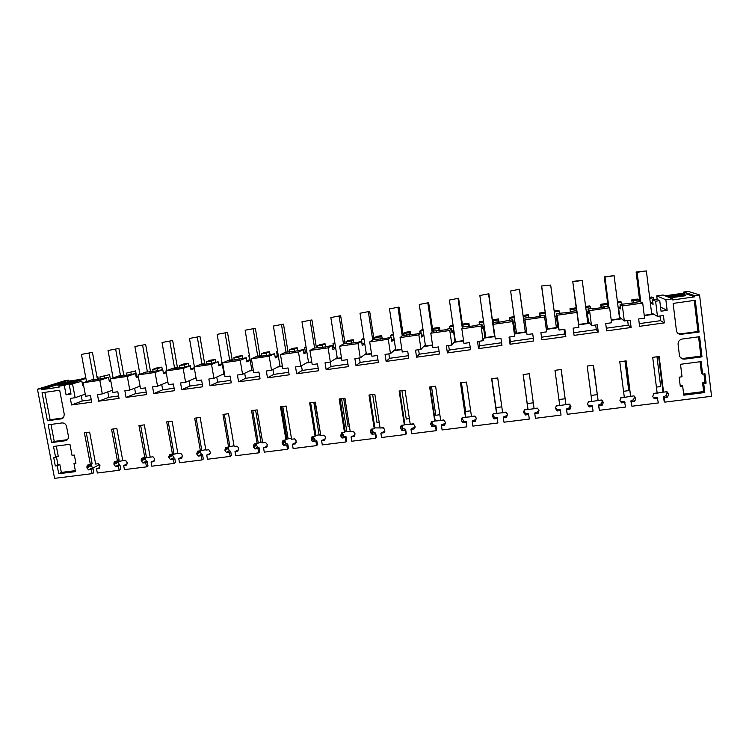 <?xml version="1.0" encoding="UTF-8"?>
<svg xmlns="http://www.w3.org/2000/svg" width="749" height="749" viewBox="0 0 749 749"><rect width="100%" height="100%" fill="white"/><g stroke="black" fill="none" stroke-linecap="round" stroke-linejoin="round"><path stroke-width="1.12" d="M81.866 381.204L69.245 384.686L81.866 381.204L82.615 385.22L83.504 384.92M85.789 377.665L58.909 386.156L64.302 385.389L66.081 394.798L71.015 394.105L69.245 384.686M82.512 384.63L83.392 384.34M72.587 384.209L75.134 397.71L70.303 398.384L71.548 404.956L91.706 402.166L90.47 395.566L85.62 396.24L83.092 382.711L99.804 380.333L102.313 393.908L97.445 394.592L98.671 401.202L119.035 398.374L117.818 391.746L112.921 392.429L110.412 378.825L127.302 376.419L129.792 390.07L124.858 390.753L126.075 397.401L146.654 394.554L145.456 387.879L140.494 388.572L138.022 374.893L155.09 372.459L157.543 386.194L152.571 386.887L153.77 393.571L174.564 390.688L173.375 383.984L168.366 384.677L165.922 370.924L183.168 368.461L185.593 382.271L180.565 382.973L181.745 389.695L202.764 386.784L201.584 380.043L196.528 380.745L194.113 366.907L211.536 364.426L213.933 378.311L208.849 379.022L210.02 385.782L231.263 382.842L230.102 376.054L224.99 376.766L222.603 362.853L240.214 360.344L242.582 374.313L237.442 375.024L238.594 381.831L260.062 378.854L258.92 372.028L253.752 372.749L251.392 358.752L269.191 356.224L271.531 370.268L266.335 370.989L267.477 377.833L289.17 374.828L288.037 367.956L282.813 368.686L280.491 354.614L298.486 352.049L300.789 366.177L295.537 366.916L296.66 373.788L318.587 370.755L317.473 363.845L312.193 364.585L309.908 350.429L328.09 347.836L330.356 362.048L325.057 362.788L326.161 369.706L348.322 366.636L347.227 359.689L341.89 360.438L339.634 346.197L358.022 343.576L360.25 357.872L354.886 358.621L355.981 365.578L378.385 362.479L377.299 355.485L371.907 356.243L369.688 341.918L388.272 339.269L390.472 353.65L385.052 354.408L386.119 361.402L408.767 358.265L407.709 351.244L402.25 352.002L400.069 337.593L418.86 334.915L421.022 349.38L415.536 350.148L416.594 357.189L439.485 354.015L438.446 346.946L432.931 347.714L430.787 333.221L449.774 330.515L451.9 345.064L446.367 345.841L447.396 352.919L470.55 349.717L469.52 342.602L463.949 343.379L461.843 328.802L481.045 326.068L483.124 340.701L477.525 341.488L478.545 348.613L501.952 345.373L500.941 338.211L495.304 338.997L493.235 324.326L512.653 321.564L514.703 336.292L509.039 337.087L510.041 344.25L533.7 340.973L532.717 333.773L527.015 334.569L524.983 319.814L544.617 317.014L546.63 331.835L540.9 332.631L541.883 339.84L565.813 336.526L564.84 329.288L559.082 330.094L557.471 326.143L556.292 313.522L566.31 312.679L572.142 311.846L571.777 311.312L571.852 311.884M58.909 386.156L59.105 387.177L41.467 389.686L41.27 388.665L37.45 389.208L65.032 380.642L68.655 380.118L41.27 388.665M91.041 464.38L92.352 467.844L88.541 469.876L91.303 469.529L92.08 473.658L54.583 478.349L37.45 389.208M88.541 469.876L86.987 467.928L86.987 465.981L87.633 465.073L92.136 463.809L86.275 432.585M117.836 461.094L119.175 464.464L115.58 466.477L118.37 466.131L119.138 470.278L97.314 473.012L96.546 468.874L99.317 468.528L99.973 465.653L98.419 463.706L95.638 464.062L89.655 432.136L84.412 432.828L90.404 464.717M115.58 466.477L114.026 464.52L113.951 462.788L114.681 461.646L119.119 460.392L113.314 428.99M144.903 457.789L146.27 461.047L142.89 463.051L145.718 462.695L146.476 466.87L124.428 469.623L123.66 465.466L126.469 465.11L127.255 462.854L125.579 460.27L122.77 460.626L116.853 428.522L111.554 429.224L117.481 461.29M142.89 463.051L141.215 460.448L142.01 458.182L146.373 456.937L140.634 425.366M172.242 454.353L173.637 457.602L170.491 459.577L173.347 459.221L174.096 463.416L151.822 466.196L151.064 462.021L153.901 461.665L154.584 458.762L153.021 456.787L150.184 457.152L144.332 424.87L138.977 425.582L144.838 457.826M170.491 459.577L168.928 457.602L169.62 454.69L173.908 453.445L168.235 421.696M199.871 450.861L201.294 454.119L198.382 456.075L201.266 455.71L202.005 459.933L179.498 462.742L178.749 458.538L181.614 458.182L182.316 455.261L180.743 453.276L177.878 453.641L172.101 421.181L166.681 421.902L172.476 454.325M198.382 456.075L196.8 454.081L197.521 451.16L200.404 450.795L201.724 449.915L196.126 417.989M227.78 447.322L229.231 450.598L226.563 452.527L229.475 452.162L230.205 456.413L207.464 459.249L206.724 455.027L209.617 454.662L210.45 452.359L208.756 449.737L205.863 450.102L200.152 417.455L194.684 418.185L200.404 450.795M226.563 452.527L224.972 450.533L225.702 447.584L234.006 445.73M255.98 443.754L257.459 447.041L255.034 448.951L257.984 448.576L258.705 452.855L235.72 455.72L234.989 451.469L237.91 451.104L238.594 447.883L237.068 446.151L234.137 446.516L228.501 413.691L222.977 414.431L228.623 447.219L229.831 446.357L224.307 414.253M255.034 448.951L253.331 446.301L254.192 443.979L257.141 443.605L258.236 442.753L252.787 410.471M284.48 440.14L285.987 443.445L283.805 445.337L286.783 444.962L287.494 449.25L264.275 452.153L263.554 447.883L266.504 447.509L267.271 444.541L265.67 442.528L262.712 442.902L257.15 409.89L251.561 410.63L257.141 443.605M283.805 445.337L282.204 443.314L282.982 440.337L285.959 439.953L286.942 439.12L281.558 406.641M313.269 436.498L314.805 439.813L312.885 441.676L315.9 441.301L316.602 445.618L293.131 448.548L292.419 444.251L295.406 443.876L296.183 440.889L294.582 438.867L291.595 439.242L286.109 406.042L280.454 406.791L285.959 439.953M312.885 441.676L311.659 440.646L311.172 438.998L312.071 436.648L315.076 436.264L315.947 435.441L310.648 402.784M342.368 432.81L343.941 436.143L342.284 437.987L345.317 437.603L346.01 441.947L322.285 444.906L321.593 440.581L324.607 440.206L325.515 437.856L324.944 436.087L323.793 435.169L320.778 435.543L315.366 402.157L309.655 402.915L315.076 436.264M342.284 437.987L340.664 435.946L341.469 432.931L344.512 432.538L345.261 431.724L340.037 398.88M371.776 429.093L373.377 432.435L371.981 434.251L375.062 433.858L375.736 438.231L351.768 441.227L351.075 436.873L354.127 436.498L354.942 433.474L353.322 431.424L350.27 431.817L344.943 398.225L339.175 398.992L344.512 432.538M371.981 434.251L370.259 431.536L371.195 429.168L374.266 428.774L374.893 427.969L369.744 394.929M401.501 425.329L403.131 428.681L402.007 430.478L405.115 430.085L405.789 434.476L381.55 437.51L380.876 433.128L383.956 432.744L384.799 429.701L383.17 427.651L380.08 428.035L374.837 394.255L369.004 395.032L374.266 428.774M402.007 430.478L400.275 427.754L401.23 425.357L404.338 424.964L404.834 424.168L399.779 390.941M431.536 421.556L433.203 424.898L432.36 426.658L435.506 426.265L436.161 430.684L411.669 433.746L410.995 429.346L414.113 428.952L415.077 426.556L413.336 423.831L410.218 424.224L405.059 390.238L399.161 391.025L404.338 424.964M432.36 426.658L430.619 423.925L431.593 421.518L434.738 421.116L435.113 420.329L430.132 386.915M461.908 417.989L463.603 421.069L463.051 422.801L466.224 422.399L466.87 426.855L442.107 429.945L441.442 425.516L444.597 425.123L445.58 422.708L443.829 419.964L440.684 420.367L435.609 386.184L429.645 386.98L434.738 421.116M463.051 422.801L461.393 420.713L462.292 417.624L465.466 417.221L465.709 416.453L460.813 382.842M492.645 414.459L494.331 417.193L494.068 418.906L497.28 418.504L497.907 422.97L472.872 426.097L472.226 421.65L475.409 421.247L476.317 418.148L474.66 416.06L471.477 416.463L466.496 382.084L460.466 382.879L465.466 417.221M494.068 418.906L492.308 416.135L493.319 413.701L496.531 413.289L496.643 412.53L491.84 378.713M523.748 411.079L525.395 413.279L525.424 414.965L528.672 414.553L529.3 419.056L503.983 422.211L503.347 417.736L506.567 417.333L507.494 414.216L505.828 412.109L502.607 412.521L497.72 377.936L491.625 378.741L496.531 413.289M525.424 414.965L523.663 412.175L524.703 409.722L527.942 409.31L527.914 408.57L523.205 374.547M555.346 407.84L556.797 409.329L557.134 410.976L560.421 410.564L561.029 415.086L535.432 418.288L534.814 413.785L538.072 413.373L539.018 410.237L537.342 408.121L534.084 408.533L529.29 373.742L523.13 374.566L527.942 409.31M557.134 410.976L555.365 408.177L556.423 405.705L559.709 405.293L554.981 370.334L561.216 369.5L565.916 404.507L561.113 369.519M570.457 405.087L570.981 406.894L569.212 404.086L565.916 404.507M570.981 406.894L569.914 409.366L566.628 409.778L567.236 414.319L593.114 411.079L592.206 405.789L588.545 405.321L589.201 406.941L592.515 406.529M589.201 406.941L587.422 404.132L588.499 401.642L591.822 401.221L587.197 366.055L593.489 365.212L598.095 400.425L593.255 365.25M602.271 400.528L603.207 402.831L601.438 400.013L598.095 400.425M603.207 402.831L602.121 405.321L598.797 405.743L599.387 410.302L625.555 407.035L624.516 401.726L620.649 401.277L621.623 402.868L624.975 402.447M621.623 402.868L619.919 400.724L620.93 397.541L624.291 397.11L619.769 361.73L626.136 360.878L630.639 396.305L625.752 360.934M635.714 398.028L634.01 395.884L630.639 396.305M635.798 398.721L634.693 401.23L631.323 401.651L631.903 406.239L658.371 402.934L657.191 397.607L653.109 397.185L654.401 398.749L657.8 398.318M654.401 398.749L652.697 396.596L653.737 393.384L657.135 392.953L652.707 357.348L659.157 356.496L663.558 392.139L666.966 391.708L668.67 393.871L667.621 397.082L664.223 397.513L664.794 402.129L711.55 396.287L699.566 294.956L688.237 291.38L683.715 292.026L694.726 295.649L699.566 294.956M694.726 295.649L694.866 296.81L672.705 299.956L672.565 298.804L665.861 299.759L667.144 310.339L660.534 307.081M559.082 330.094L557.087 315.245L576.945 312.417L578.911 327.322L573.116 328.128L574.08 335.383L598.282 332.032L597.337 324.748L591.504 325.562L589.557 310.62L609.639 307.764L611.559 322.763L605.707 323.577L606.643 330.88L631.117 327.491L630.19 320.16L624.301 320.984L622.391 305.948L642.708 303.055L644.58 318.147L638.663 318.971L639.58 326.321L664.335 322.894L663.427 315.516L657.463 316.35L655.6 301.22L659.738 300.63L661.039 311.2L667.144 310.339M695.278 300.274L699.06 332.097L680.064 334.391C677.985 333.848 676.778 332.556 676.413 330.524L673.126 303.411L695.278 300.274M55.641 457.499L53.516 446.441L69.947 444.288L72.044 455.383L74.348 455.083L75.911 463.341L74.001 463.584L75.518 471.627L58.75 473.733L57.214 465.719L55.314 465.962L53.741 457.742L58.253 456.272L56.297 446.076M68.412 436.199L68.037 438.858L65.35 440.749L51.606 442.565L48.198 424.805L61.961 422.942C64.33 422.867 65.865 424.046 66.567 426.481L68.412 436.199M47.421 420.751L42.047 392.738L59.686 390.238L64.255 414.3L63.759 417.184L61.184 418.878L47.421 420.751L50.089 419.73L63.141 417.951M684.736 359.117L682.845 359.005C680.888 358.406 679.736 357.142 679.409 355.195L678.079 344.25C678.032 341.441 679.437 339.7 682.311 339.025L699.603 336.685L702 356.842L684.736 359.117L680.691 357.797M704.781 392.532L703.695 383.46L706.101 383.151L704.987 373.826L702.59 374.135L701.101 361.598L680.513 364.295L682.021 376.784L679.165 377.159L680.289 386.437L682.676 386.138L683.771 395.172L704.781 392.532L703.629 391.568L683.64 394.086M75.134 397.71L85.227 394.114M98.334 379.387L97.763 376.307L96.921 376.578M97.763 376.307L96.893 376.429M632.212 303.279L631.781 299.862L637.343 299.057L638.878 299.862L633.242 300.667L633.542 303.092M653.624 299.637L653.39 297.784L651.667 297.007L649.626 297.306M110.609 380.314L109.56 374.622L99.945 376.916L100.347 379.106M124.231 375.698L123.323 372.646M136.636 376.756L135.569 370.895L126.207 373.161L126.6 375.361M162.308 369.725L161.84 367.132L157.15 367.806L152.721 369.369L153.114 371.579M188.832 365.943L188.374 363.34L183.636 364.014L179.507 365.54L179.9 367.759M215.618 362.123L215.169 359.501L210.375 360.185L206.565 361.673L206.949 363.902M242.676 358.275L242.227 355.625L237.396 356.318L233.885 357.769L234.268 360.007M270.052 354.68L269.565 351.712L264.678 352.414L261.495 353.818L261.869 356.075M297.699 350.972L297.175 347.761L292.241 348.463L289.386 349.83L289.751 352.105M325.581 346.993L325.066 343.763L320.085 344.484L317.557 345.804L317.838 347.536M353.753 342.976L353.238 339.737L348.21 340.458L346.019 341.731L346.3 343.482M363.892 338.211L361.617 339.503L361.973 343.847M382.205 338.923L381.709 335.655L376.616 336.385L374.781 337.621L375.052 339.372M393.309 333.998L390.538 335.365L390.809 337.125M410.958 334.822L410.461 331.545L405.321 332.275L403.842 333.464L404.114 335.234M423.045 329.738L421.05 330.028L419.768 331.189L420.03 332.959M440.009 330.683L439.523 327.379L434.326 328.128L433.212 329.27L433.474 331.039M453.098 325.441L450.215 325.852L449.297 326.967L449.559 328.745M469.361 326.498L468.883 323.175L463.631 323.933L462.891 325.019L463.144 326.836M483.479 321.087L479.688 321.63L479.397 324.486M499.012 322.267L498.544 318.934L493.245 319.692L493.338 324.017M514.179 316.696L509.47 317.37L509.563 320.188M528.991 317.997L528.522 314.636L523.167 315.404L523.176 316.041M540.02 316.424L539.561 313.063L544.954 312.286L545.235 313.176M554.288 311.959L559.306 311.238L558.82 310.301L554.148 310.975M570.429 312.09L569.98 308.71L575.419 307.923L576.131 308.831L570.607 309.618L570.925 312.015M585.755 307.455L590.334 306.8L589.444 305.92L585.624 306.463M601.157 307.708L600.717 304.309L606.222 303.514L607.336 304.366L601.756 305.171L602.065 307.577M617.579 302.905L621.689 302.315L620.387 301.491L617.448 301.913M66.081 394.798L70.837 393.169M99.804 380.333L108.568 377.393L92.595 380.211L95.469 379.266L92.164 379.734L83.092 382.711M71.548 404.956L82.268 400.996L91.256 399.751M81.248 395.528L82.268 400.996M64.302 385.389L85.929 378.451M73.711 381.438L62.691 383.011L41.467 389.686M63.515 384.686L57.589 385.08L69.723 382.711M68.655 380.118L68.833 381.082L67.092 381.634L67.232 382.364M664.794 402.129L664.148 401.398L663.586 396.801L666.198 395.538L667.621 397.082M653.194 393.899L663.445 392.017M620.434 398.009L631.416 396.212M588.059 402.044L600.67 400.106M556.095 405.995L569.38 404.16M524.534 409.862L537.716 408.308M493.825 413.635L506.333 412.381M464.511 417.343L475.241 416.378M434.785 421.013L444.447 420.311M404.591 424.561L413.954 424.177M374.884 427.904L383.741 427.969M341.572 398.674L346.768 431.396L353.809 431.696M346.768 431.396L345.242 431.593M313.822 402.363L319.093 434.907L320.731 435.263M322.36 435.347L324.111 435.328M319.093 434.907L315.928 435.309M291.455 438.408L288.122 438.83L282.766 406.482M286.727 439.298L288.122 438.83M262.571 442.069L261.026 442.266L255.596 410.096M257.497 443.333L261.026 442.266M227.78 447.406L228.623 447.219M199.88 451.038L205.778 449.615M169.199 455.13L177.831 453.388M141.58 458.65L150.175 457.077M114.269 462.096L115.477 461.955M117.874 461.609L123.566 460.523M92.679 468.2L99.486 464.558M92.08 473.658L93.812 472.713L93.035 468.602L91.303 469.529M92.352 467.844L93.035 468.602M96.546 468.874L98.259 467.947M119.138 470.278L120.767 469.342L120.009 465.204L118.37 466.131M119.175 464.464L120.009 465.204M127.208 463.949L123.66 465.466M146.476 466.87L148.002 465.944L147.253 461.777L145.718 462.695M146.27 461.047L147.253 461.777M154.659 460.457L151.064 462.021M174.096 463.416L175.519 462.498L174.77 458.313L173.347 459.221M173.637 457.602L174.77 458.313M182.4 456.927L178.749 458.538M202.005 459.933L203.325 459.025L202.586 454.821L201.266 455.71M201.294 454.119L202.586 454.821M210.422 453.36L206.724 455.027M230.205 456.413L231.413 455.514L230.683 451.282L229.475 452.162M229.231 450.598L230.683 451.282M238.744 449.746L234.989 451.469M258.705 452.855L259.791 451.965L259.079 447.705L257.984 448.576M257.459 447.041L259.079 447.705M267.365 446.095L263.554 447.883M287.494 449.25L288.477 448.379L287.766 444.101L286.783 444.962M285.987 443.445L287.766 444.101M296.286 442.406L292.419 444.251M316.602 445.618L317.464 444.756L316.761 440.449L315.9 441.301M314.805 439.813L316.761 440.449M325.515 438.661L321.593 440.581M346.01 441.947L346.75 441.086L346.066 436.761L345.317 437.603M343.941 436.143L346.066 436.761M354.783 435.721L354.127 436.498M355.054 434.888L351.075 436.873M375.736 438.231L376.363 437.388L375.68 433.034L375.062 433.858M373.377 432.435L375.68 433.034M384.799 431.555L383.956 432.744M384.911 431.059L380.876 433.128M405.789 434.476L406.286 433.643L405.612 429.271L405.115 430.085M403.131 428.681L405.612 429.271M415.086 427.23L414.113 428.952M415.096 427.183L411.473 428.531L410.995 429.346M436.161 430.684L436.527 429.86L435.871 425.46L435.506 426.265M433.203 424.898L435.871 425.46M441.442 425.516L441.788 424.711L445.318 423.372L444.597 425.123M466.87 426.855L466.224 422.399M463.603 421.069L466.458 421.612M472.226 421.65L472.441 420.863L475.849 419.524L475.409 421.247M497.907 422.97L497.28 418.504M494.331 417.193L497.383 417.717M503.347 417.736L503.431 416.959L506.717 415.639L506.567 417.333M529.3 419.056L528.672 414.553M525.395 413.279L528.644 413.785M534.814 413.785L534.758 413.017L537.913 411.707L538.072 413.373M560.421 410.564L560.243 409.806L556.797 409.329M570.457 405.115L569.455 407.728L569.914 409.366M569.455 407.728L566.431 409.029L567.236 414.319M566.628 409.778L566.431 409.029M587.469 404.469L588.545 405.321M602.346 401.089L601.344 403.711L602.121 405.321M601.344 403.711L598.451 405.003L599.387 410.302M598.797 405.743L598.451 405.003M619.938 400.809L620.649 401.277M634.581 397.007L633.588 399.648L634.693 401.23M633.588 399.648L630.836 400.93L631.903 406.239M631.323 401.651L630.836 400.93M663.558 392.139L662.921 391.455L658.614 356.571M668.67 393.871L667.087 392.204L666.198 395.538M664.223 397.513L663.586 396.801M665.037 295.808L683.846 293.112L683.715 292.026M683.846 293.112L684.642 294.179M667.2 296.67L686.309 293.936L694.866 296.81M669.334 297.512L676.328 296.117C683.397 295.209 686.496 295.069 685.644 295.705L670.186 297.859M665.861 299.759L656.733 295.892L663.005 294.994L672.565 298.804M656.733 295.892L657.173 299.478M659.738 300.63L656.573 299.216L652.538 299.787L653.091 304.281L650.319 302.896M655.6 301.22L652.538 299.787M657.463 316.35L651.564 312.97M664.335 322.894L660.562 320.666L659.991 315.994M639.243 323.634L660.562 320.666M642.708 303.055L639.946 301.585L635.929 302.156L636.004 302.736M622.391 305.948L620.106 304.412L636.772 302.633L635.929 302.156M620.106 304.412L620.668 308.878L618.543 307.371L619.816 317.389L624.301 320.984M631.117 327.491L628.242 325.16L627.653 320.506M606.297 328.202L628.242 325.16M609.639 307.764L607.645 306.191L603.675 306.762L603.75 307.333M603.675 306.762L604.274 307.259L592.487 308.944L591.972 308.429L588.021 308.991L588.602 313.428L587.179 311.837L588.48 321.789L591.504 325.562M589.557 310.62L588.021 308.991M598.282 332.032L596.279 329.597L595.68 324.982M573.734 332.734L596.279 329.597M576.945 312.417L575.7 310.751L571.777 311.312M557.087 315.245L556.292 313.522M565.813 336.526L564.662 333.988L564.053 329.401M541.518 337.2L564.662 333.988M544.617 317.014L544.111 315.254L540.226 315.816L540.301 316.387M540.226 315.816L540.357 316.378L534.589 317.202L524.909 317.997L524.983 319.814M510.041 344.25L510.341 341.535L533.344 338.342M509.704 336.994L510.341 341.535M514.703 336.292L515.003 332.107L516.295 331.929M512.653 321.564L512.859 319.72L513.468 324.092L513.645 322.295L515.003 332.107M512.859 319.72L497.523 322.482L497.692 321.883L493.872 322.426L493.235 324.326M478.545 348.613L479.65 345.795L501.577 342.752M479.004 341.282L479.65 345.795M483.124 340.701L484.781 336.357L485.633 336.235M481.045 326.068L481.944 324.13L482.562 328.474L483.386 326.592L484.781 336.357M481.944 324.13L472.188 326.096L463.163 326.807L461.843 328.802M447.396 352.919L449.297 350.017L470.175 347.115M448.642 345.523L449.297 350.017M451.9 345.064L455.289 340.495M449.774 330.515L451.366 328.483L452.003 332.809L453.454 330.852L454.868 340.552M451.366 328.483L447.612 329.026L447.078 329.672L432.791 331.142L430.787 333.221M416.594 357.189L419.262 354.183L439.111 351.431M418.588 349.717L419.262 354.183M421.022 349.38L425.273 344.709L423.84 335.056M418.86 334.915L421.116 332.799L421.762 337.106L423.84 335.065M421.116 332.799L416.65 334.007L402.737 335.43L400.069 337.593M386.119 361.402L389.546 358.312L408.383 355.7M388.862 353.874L389.546 358.312M390.472 353.65L395.612 349.146M388.272 339.269L391.193 337.069L391.839 341.347L394.152 339.522M391.193 337.069L386.559 338.305L373.002 339.672L369.688 341.918M355.981 365.578L360.138 362.394L377.983 359.923M359.445 357.985L360.138 362.394M360.25 357.872L366.261 353.444M358.022 343.576L361.58 341.301L362.244 345.542L364.763 343.857M361.58 341.301L356.777 342.546L343.585 343.866L339.634 346.197M326.161 369.706L331.039 366.439L347.92 364.098M337.2 357.638L330.356 362.048L331.039 366.439M328.09 347.836L332.284 345.476L332.949 349.699L335.683 348.098M332.284 345.476L321.967 347.508L314.477 348.013L309.908 350.429M296.66 373.788L302.25 370.437L318.175 368.227M301.491 365.774L302.25 370.437M300.789 366.177L308.438 361.767M298.486 352.049L303.289 349.614L303.972 353.818L306.893 352.264M303.289 349.614L292.878 351.656L285.669 352.124L280.491 354.614M267.477 377.833L273.75 374.397L288.758 372.309M272.945 369.519L273.75 374.397M271.531 370.268L279.967 365.83M269.191 356.224L274.602 353.706L275.295 357.882L278.413 356.374M274.602 353.706L269.331 355.017L258.864 356.505L260.671 355.691L257.169 356.196L251.392 358.752M238.594 381.831L245.55 378.311L259.641 376.354M244.698 373.283L245.55 378.311M242.582 374.313L251.795 369.837M240.214 360.344L246.215 357.76L246.908 361.907L250.213 360.428M246.215 357.76L230.43 360.559L232.424 359.726L228.951 360.222L222.603 362.853M210.02 385.782L217.641 382.187L230.832 380.361M216.751 377.037L217.641 382.187M213.933 378.311L223.904 373.798M211.536 364.426L218.109 361.767L218.82 365.896L222.303 364.435M218.109 361.767L212.547 363.106L202.296 364.566L204.468 363.714L201.032 364.201L194.113 366.907M181.745 389.695L190.012 386.025L202.333 384.321M189.094 380.782L190.012 386.025M185.593 382.271L196.023 377.824M183.168 368.461L190.302 365.727L191.023 369.837L194.394 368.508M190.302 365.727L184.591 367.094L174.442 368.536L176.801 367.656L173.403 368.143L165.922 370.924M153.77 393.571L162.664 389.826L174.124 388.235M161.718 384.499L162.664 389.826M157.543 386.194L167.888 381.999M155.09 372.459L162.776 369.66L163.507 373.742L166.241 372.712M162.776 369.66L151.897 371.757L146.046 372.047L138.022 374.893M126.075 397.401L135.597 393.59L146.214 392.111M134.623 388.207L135.597 393.59M129.792 390.07L140.054 386.109M127.302 376.419L135.532 373.545L136.271 377.608L138.378 376.85M135.532 373.545L124.568 375.652L119.606 376.354L122.302 375.436L118.969 375.904L110.412 378.825M98.671 401.202L108.802 397.307L118.595 395.949M107.8 391.877L108.802 397.307M102.313 393.908L112.5 390.145M108.568 377.393L109.307 381.428L110.796 380.913M694.239 300.424L697.937 331.507L680.747 333.848L678.079 333.474M699.06 332.097L697.937 331.507M55.314 465.962L57.926 464.689L56.475 457.105M74.001 463.584L75.789 462.685M58.75 473.733L61.343 472.413L75.34 470.653M57.214 465.719L59.817 464.446L61.343 472.413M57.926 464.689L59.817 464.446M51.606 442.565L54.246 441.414L50.988 424.421M67.457 439.672L54.246 441.414M44.846 392.345L50.089 419.73M702 356.842L700.858 356.103L698.574 336.825M700.858 356.103L683.706 358.359M700.081 361.739L701.448 373.283L702.59 374.135M706.101 383.151L704.94 382.243L703.957 373.957M703.695 383.46L702.553 382.552L704.94 382.243M702.553 382.552L703.629 391.568M682.676 386.138L681.665 385.211L680.167 385.407M633.242 300.667L631.781 299.862M638.878 299.862L639.103 301.707M653.39 297.784L649.748 298.308M109.56 374.622L99.945 376.916M104.598 376.251L104.916 377.973M95.469 379.266L95.563 379.78M109.195 380.801L110.683 380.286M135.569 370.895L126.207 373.161M130.906 372.496L131.244 374.35M122.302 375.436L122.405 375.961M136.149 376.925L138.256 376.176M161.84 367.132L157.468 368.695L152.721 369.369M157.468 368.695L157.824 370.708M149.416 371.57L149.51 372.094M163.376 373.002L166.109 371.981M188.374 363.34L184.301 364.857L179.507 365.54M184.301 364.857L184.685 367.057M176.801 367.656L176.895 368.19M190.883 369.032L194.253 367.703M215.169 359.501L211.405 360.981L206.565 361.673M211.405 360.981L211.789 363.218M204.468 363.714L204.561 364.248M218.671 365.006L222.069 363.593L221.376 359.557M242.227 355.625L238.781 357.067L233.885 357.769M238.781 357.067L239.165 359.314M232.424 359.726L232.518 360.26M246.749 360.924L249.539 359.689L248.855 355.625L249.361 355.41M249.389 355.55L248.855 355.625M269.565 351.712L266.438 353.116L261.495 353.818M266.438 353.116L266.813 355.372M260.671 355.691L260.764 356.234M275.108 356.786L277.289 355.738L276.615 351.656L277.561 351.225M277.607 351.515L276.615 351.656M297.175 347.761L294.376 349.118L289.386 349.83M294.376 349.118L294.75 351.393M289.217 351.618L289.311 352.161M303.766 352.564L305.33 351.749L304.656 347.648L306.041 346.956M306.116 347.442L304.656 347.648M325.066 343.763L322.604 345.083L317.557 345.804M322.604 345.083L322.969 347.367M318.063 347.508L318.147 348.051M332.725 348.257L333.651 347.723L332.996 343.594L334.812 342.583M334.925 343.323L332.996 343.594M353.238 339.737L351.122 341.001L346.019 341.731M351.122 341.001L351.478 343.304M347.208 343.351L347.293 343.894M364.033 339.157L361.617 339.503M381.709 335.655L379.93 336.881L374.781 337.621M379.93 336.881L380.286 339.194M376.663 339.147L376.747 339.7M393.459 334.953L390.538 335.365M410.461 331.545L409.048 332.725L403.842 333.464M409.048 332.725L409.394 335.046M406.435 334.897L406.52 335.458M423.194 330.702L419.768 331.189M439.523 327.379L438.474 328.511L433.212 329.27M438.474 328.511L438.811 330.852M436.527 330.609L436.611 331.161M453.239 326.405L449.297 326.967M468.883 323.175L468.2 324.261L462.891 325.019M468.2 324.261L468.537 326.611M466.945 326.264L467.03 326.826M483.62 322.061L479.145 322.697M498.544 318.934L498.244 319.963L492.879 320.731M498.244 319.963L498.581 322.332M497.692 321.883L497.776 322.445M514.32 317.67L509.311 318.381M528.522 314.636L528.616 315.629L523.233 316.396M528.616 315.629L528.944 317.997M528.775 317.445L528.85 318.016M545.244 313.251L539.795 314.028L540.123 316.406M539.795 314.028L539.561 313.063M559.306 311.238L559.55 313.054M570.607 309.618L569.98 308.71M576.131 308.831L576.524 311.846M590.334 306.8L590.568 308.625M601.756 305.171L600.717 304.309M607.336 304.366L607.57 306.201M621.689 302.315L621.923 304.16M68.833 381.082L79.722 379.528M78.018 380.071L67.092 381.634M665.646 296.052L684.549 293.346M652.856 302.324L650.291 302.69M644.271 315.638L653.877 314.299M639.805 301.604L636.107 272.009L646.368 270.932L651.724 314.224L644.224 315.282M620.425 306.94L618.131 307.268M611.24 320.272L621.604 318.821M608.076 306.528L604.246 276.718L614.114 275.698L619.592 318.728L611.193 319.907M586.345 311.949L587.179 311.837M588.349 311.5L586.327 311.79M587.647 321.901L588.48 321.789M578.584 324.851L589.688 323.296M576.796 312.211L572.732 281.381L582.216 280.416L587.815 323.184L578.799 324.448L578.471 323.952M554.887 316.424L556.142 316.247M556.629 316.012L554.859 316.265M544.738 317.866L545.843 317.716M546.077 327.744L547.182 327.585M556.217 326.321L557.471 326.143M546.293 329.373L558.108 327.716M550.674 285.069L556.385 327.594L547.463 328.848L541.555 285.987L550.674 285.069L541.555 285.987M545.824 317.548L544.71 317.707M523.841 320.844L525.105 320.666M525.077 320.497L523.823 320.675M513.645 322.295L514.938 322.107M525.199 330.674L526.453 330.496M514.881 333.773L526.678 332.125M519.488 289.245L525.292 331.957L516.473 333.193L510.621 290.996L519.488 289.245L510.621 290.996M514.909 321.948L513.205 322.192M483.386 326.592L484.247 326.47M484.116 338.089L494.967 336.563M488.882 293.777L494.537 336.264L485.811 337.49L479.847 295.537L488.882 293.777L479.847 295.537M484.219 326.311L482.3 326.583M453.688 342.349L463.594 340.964M463.547 340.608L455.476 341.741L449.4 300.04L458.603 298.252L449.4 300.04M453.857 330.627L451.722 330.936M423.578 346.572L432.576 345.308M432.519 344.961L425.46 345.954L419.29 304.487L428.653 302.68L419.29 304.487M423.812 334.897L421.481 335.234M393.787 350.747L401.895 349.614M401.839 349.268L395.762 350.12L389.489 308.888L399.011 307.062L389.489 308.888M394.096 339.128L391.558 339.484M364.304 354.876L371.541 353.865M371.485 353.519L366.383 354.24L360.007 313.241L369.678 311.397L360.007 313.241M364.679 343.314L362.263 343.651M335.14 358.968L341.516 358.069M341.46 357.732L337.303 358.312L330.833 317.557L340.655 315.685L330.833 317.557M335.58 347.452L333.651 347.723M306.275 363.012L311.818 362.235M311.762 361.898L308.532 362.347L301.969 321.817L311.93 319.935L301.969 321.817M306.781 351.543L305.33 351.749M277.72 367.019L282.429 366.355M282.373 366.018L280.051 366.336L273.394 326.04L283.497 324.13L273.394 326.04M278.282 355.597L277.289 355.738M249.445 370.98L253.359 370.427M253.302 370.09L251.87 370.287L245.129 330.215L255.362 328.296L245.129 330.215M250.072 359.614L249.539 359.689M221.47 374.893L224.588 374.463M224.531 374.126L223.979 374.2L217.144 334.354L227.518 332.406L217.144 334.354M193.776 378.779L196.126 378.451M166.372 382.617L167.963 382.393M139.239 386.418L140.091 386.306M97.464 379.509L92.436 352.376L81.444 354.399L92.436 352.376M93.878 379.49L89.009 353.285M86.519 381.587L81.444 354.399M123.885 375.745L118.913 348.463L108.034 350.476L118.913 348.463M120.495 375.689L115.683 349.343M113.08 377.917L108.034 350.476M150.577 371.944L145.652 344.512L134.895 346.506L145.652 344.512M147.384 371.85L142.619 345.364M139.904 374.228L134.895 346.506M177.532 368.096L172.663 340.514L162.037 342.499L172.663 340.514M174.545 367.984L169.836 341.338M167.008 370.512L162.037 342.499M204.758 364.22L199.955 336.488L189.45 338.445L199.955 336.488M201.987 364.07L197.333 337.284M194.394 366.795L189.45 338.445M232.171 359.763L227.518 332.406M229.7 360.11L225.112 333.174M259.959 355.794L255.362 328.296M257.712 356.112L253.171 329.026M288.037 351.787L283.497 324.13M286.006 352.077L281.53 324.841M319.889 430.057L314.983 402.204M316.396 347.742L311.93 319.935M314.599 348.004L310.18 320.609M349.399 426.293L348.116 426.453L343.669 398.393M345.055 343.651L340.655 315.685M343.491 343.922L339.138 316.331M379.219 422.483L377.037 422.764L372.646 394.545M374.023 339.522L369.678 311.397M372.702 339.868L368.396 312.005M409.366 418.635L406.258 419.037L401.932 390.66M403.28 335.346L399.011 307.062M402.232 335.833L397.972 307.633M439.85 414.749L435.778 415.264L431.527 386.727M432.856 331.133L428.653 302.68M432.098 331.854L427.857 303.223M470.662 410.817L465.616 411.463L461.44 382.758M462.807 327.341L458.603 298.252M462.311 328.09L458.07 298.757M501.802 406.838L495.941 407.587M494.537 336.264L488.601 294.245M533.297 402.822L527.23 403.599M525.292 331.957L519.469 289.685M565.046 398.768L558.932 399.545M547.463 328.848L541.724 286.399M597.103 394.676L591.055 395.444M578.799 324.448L572.732 281.381M582.216 280.416L573.172 281.746M624.975 361.037L628.748 390.632L623.552 391.296M608.825 307.118L604.967 277.055L604.246 276.718M614.114 275.698L604.967 277.055M656.985 356.786L660.665 386.559L656.405 387.102M640.826 302.053L637.118 272.299L636.107 272.009M646.368 270.932L637.118 272.299M91.209 465.709L86.987 467.928M91.097 465.092L86.875 467.31M118.005 462.32L114.026 464.52M117.893 461.702L113.904 463.903M145.063 458.894L141.336 461.075M144.95 458.276L141.215 460.448M172.401 455.439L168.928 457.602M172.289 454.812L168.815 456.965M200.03 451.947L196.8 454.081M199.917 451.319L196.697 453.445M227.93 448.417L224.972 450.533M227.827 447.79L224.869 449.896M256.13 444.859L253.443 446.938M256.018 444.223L253.331 446.301M284.62 441.255L282.204 443.314M284.517 440.618L282.101 442.668M313.41 437.613L311.284 439.644M313.307 436.967L311.172 438.998M342.508 433.933L340.664 435.946M342.405 433.287L340.561 435.291M371.907 430.216L370.362 432.201M371.804 429.57L370.259 431.536M401.623 426.462L400.378 428.409M401.53 425.807L400.275 427.754M431.658 422.661L430.722 424.58M431.564 422.005L430.619 423.925M462.021 418.822L461.393 420.713M461.927 418.167L461.3 420.049M492.711 414.946L492.402 416.809M492.561 414.6L492.308 416.135M523.738 411.107L523.757 412.849M523.654 411.519L523.663 412.175M570.672 405.452L570.888 406.211M602.355 400.612L603.123 402.147M667.172 392.888L668.754 394.564M681.759 334.447L680.747 333.848M67.176 439.944L65.35 440.749M62.747 418.27L61.184 418.878M89.075 464.886L86.987 465.981M116.441 461.421L113.951 462.788M144.117 457.92L141.205 459.605M172.092 454.381L168.768 456.422M199.88 451.095L196.659 453.22M227.949 448.529L225 450.636M256.233 445.29L253.555 447.368M284.835 441.985L282.439 444.045M313.765 438.624L311.659 440.646M343.005 435.178L341.198 437.163M372.562 431.667L371.064 433.615M402.438 428.082L401.239 429.992M432.632 424.421L431.733 426.293M463.135 420.704L462.545 422.539M493.966 416.921L493.685 418.719M525.133 413.092L525.161 414.834M556.629 409.216L556.975 410.901M588.48 405.284L589.135 406.913M680.064 334.391L679.062 333.792M682.845 359.005L681.833 358.256"/></g></svg>
